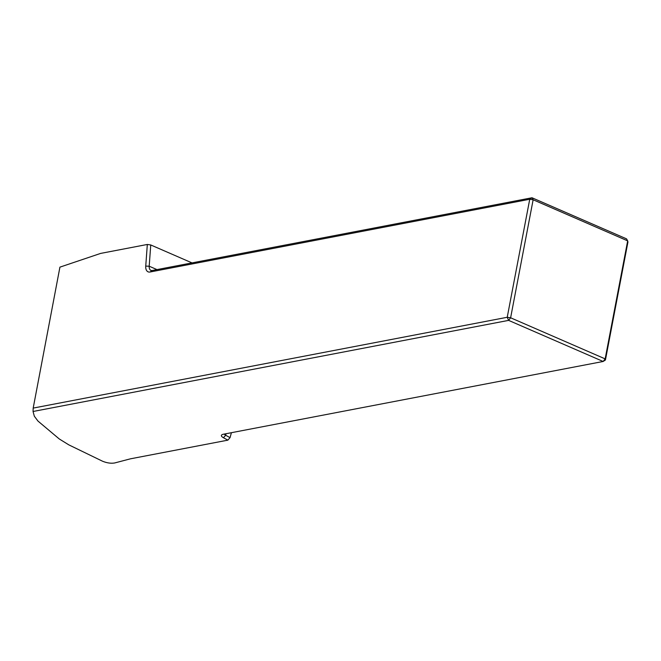 <?xml version="1.0" encoding="UTF-8"?>
<svg xmlns="http://www.w3.org/2000/svg" width="661" height="661" viewBox="0 0 661 661"><rect width="100%" height="100%" fill="white"/><g stroke="black" fill="none" stroke-linecap="round" stroke-linejoin="round"><path stroke-width="0.99" d="M152.327 270.498L150.047 272.002L529.734 199.258L533.138 199.762L532.014 197.763L529.734 199.258L507.227 317.28L508.623 320.378L510.623 317.784L507.227 317.28L33.19 408.093L59.92 267.143L100.629 253.411L147.32 244.463L150.749 244.958L149.196 266.218A6.544 3.759 -66.5 0 0 150.89 270.366A6.544 3.759 -66.5 0 0 152.327 270.498L532.014 197.763L626.545 238.861L627.669 240.86L533.138 199.762L510.623 317.784L605.154 358.882L627.669 240.86L627.95 241.959L605.435 359.981L605.154 358.882L603.154 361.476L508.623 320.378L33.05 411.489L34.339 416.223L37.974 421.074L59.259 438.954L68.81 444.861L102.43 461.163C106.851 462.989 110.949 463.592 114.7 462.956L130.498 458.808L227.871 440.152L230.053 437.64L231.408 432.699M192.004 262.896L150.749 244.958M150.047 272.002A8.99 5.164 113.5 0 1 145.742 266.11L147.32 244.463M224.302 434.062A6.544 1.958 -169.2 0 0 225.707 435.268L230.053 437.64M227.871 440.152L223.418 437.722A8.99 2.694 10.8 0 1 221.989 434.723A8.99 2.694 10.8 0 1 223.468 434.219L603.154 361.476L605.435 359.981M33.19 408.093L33.05 411.489M156.988 269.605L149.196 266.218L145.742 266.11M226.004 433.732L225.707 435.268L223.418 437.722"/></g></svg>
